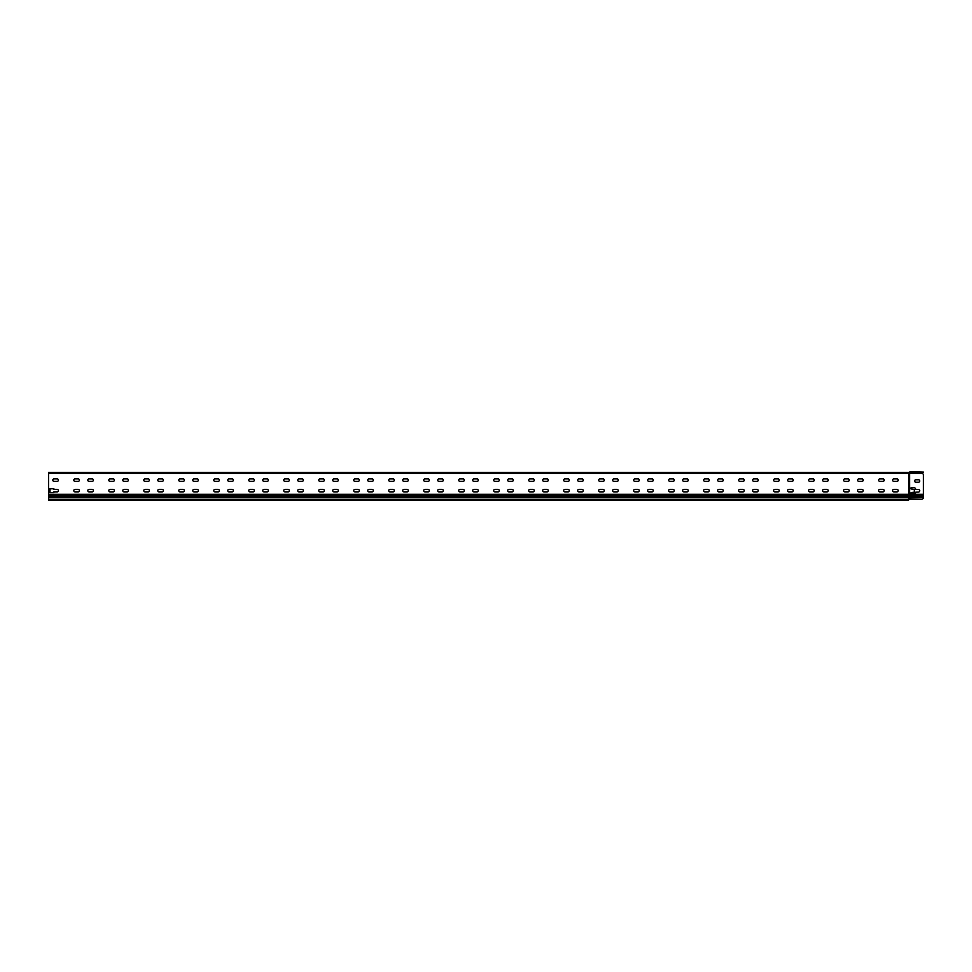 <?xml version="1.0" encoding="UTF-8"?>
<svg xmlns="http://www.w3.org/2000/svg" width="972" height="972" viewBox="0 0 972 972"><rect width="100%" height="100%" fill="white"/><g stroke="black" fill="none" stroke-linecap="round" stroke-linejoin="round"><path stroke-width="1.46" d="M921.65 499.207L909.573 499.207L909.573 473.315L921.65 473.315A1.75 1.75 0 0 1 923.4 475.065L923.364 497.81A1.75 1.75 0 0 1 921.65 499.207L908.528 499.207L908.528 500.264L48.6 500.264L48.6 494.311L908.528 494.311L908.881 472.441A0.923 0.923 0 0 0 909.513 472.185A1.616 1.616 0 0 1 910.63 471.736L911.858 471.736M914.3 489.402L911.505 489.05A0.705 0.705 0 0 1 910.8 488.357A0.705 0.705 0 0 1 911.505 487.652L913.947 487.652A1.75 1.75 0 0 1 915.697 489.402L918.504 489.584A1.227 1.227 0 0 1 919.731 490.799A1.227 1.227 0 0 1 918.504 492.026L915.697 492.209A1.75 1.75 0 0 1 913.947 493.958L911.505 493.958A0.705 0.705 0 0 1 910.8 493.254A0.705 0.705 0 0 1 911.505 492.549L914.3 492.209L914.3 489.402L914.3 492.209M918.504 479.779A1.227 1.227 0 0 1 919.731 481.006A1.227 1.227 0 0 1 918.504 482.233L915.879 482.233A1.227 1.227 0 0 1 914.652 481.006A1.227 1.227 0 0 1 915.879 479.779L918.504 479.779A1.227 1.227 0 0 1 919.731 481.006A1.227 1.227 0 0 1 918.504 482.233M909.233 472.744L909.051 472.781A1.264 1.264 0 0 1 909.926 473.133A1.264 1.264 0 0 0 910.181 473.315L48.6 473.315L48.6 494.311M923.4 497.239L909.051 497.81L909.051 494.311L908.528 495.185L48.6 495.185M53.849 492.549L49.997 492.549L49.997 488.709L53.849 488.709L53.849 489.414A1.227 1.227 0 0 1 54.019 489.402L57.178 489.402A1.227 1.227 0 0 1 58.393 490.629A1.227 1.227 0 0 1 57.178 491.856L54.019 491.856A1.227 1.227 0 0 1 53.849 491.844L53.849 492.549L49.997 492.549L49.997 488.709L53.849 488.709M54.019 481.359A1.227 1.227 0 0 1 52.804 480.132A1.227 1.227 0 0 1 54.019 478.904L57.178 478.904A1.227 1.227 0 0 1 58.393 480.132A1.227 1.227 0 0 1 57.178 481.359L54.019 481.359A1.227 1.227 0 0 1 52.804 480.132A1.227 1.227 0 0 1 54.019 478.904M89.011 481.359A1.227 1.227 0 0 1 87.796 480.132A1.227 1.227 0 0 1 89.011 478.904L92.17 478.904A1.227 1.227 0 0 1 93.385 480.132A1.227 1.227 0 0 1 92.17 481.359L89.011 481.359A1.227 1.227 0 0 1 87.796 480.132A1.227 1.227 0 0 1 89.011 478.904M124.003 481.359A1.227 1.227 0 0 1 122.788 480.132A1.227 1.227 0 0 1 124.003 478.904L127.162 478.904A1.227 1.227 0 0 1 128.377 480.132A1.227 1.227 0 0 1 127.162 481.359L124.003 481.359A1.227 1.227 0 0 1 122.788 480.132A1.227 1.227 0 0 1 124.003 478.904M158.995 481.359A1.227 1.227 0 0 1 157.78 480.132A1.227 1.227 0 0 1 158.995 478.904L162.154 478.904A1.227 1.227 0 0 1 163.369 480.132A1.227 1.227 0 0 1 162.154 481.359L158.995 481.359A1.227 1.227 0 0 1 157.78 480.132A1.227 1.227 0 0 1 158.995 478.904M193.987 481.359A1.227 1.227 0 0 1 192.772 480.132A1.227 1.227 0 0 1 193.987 478.904L197.146 478.904A1.227 1.227 0 0 1 198.361 480.132A1.227 1.227 0 0 1 197.146 481.359L193.987 481.359A1.227 1.227 0 0 1 192.772 480.132A1.227 1.227 0 0 1 193.987 478.904M228.979 481.359A1.227 1.227 0 0 1 227.764 480.132A1.227 1.227 0 0 1 228.979 478.904L232.138 478.904A1.227 1.227 0 0 1 233.353 480.132A1.227 1.227 0 0 1 232.138 481.359L228.979 481.359A1.227 1.227 0 0 1 227.764 480.132A1.227 1.227 0 0 1 228.979 478.904M263.971 481.359A1.227 1.227 0 0 1 262.756 480.132A1.227 1.227 0 0 1 263.971 478.904L267.13 478.904A1.227 1.227 0 0 1 268.345 480.132A1.227 1.227 0 0 1 267.13 481.359L263.971 481.359A1.227 1.227 0 0 1 262.756 480.132A1.227 1.227 0 0 1 263.971 478.904M298.963 481.359A1.227 1.227 0 0 1 297.748 480.132A1.227 1.227 0 0 1 298.963 478.904L302.122 478.904A1.227 1.227 0 0 1 303.337 480.132A1.227 1.227 0 0 1 302.122 481.359L298.963 481.359A1.227 1.227 0 0 1 297.748 480.132A1.227 1.227 0 0 1 298.963 478.904M333.955 481.359A1.227 1.227 0 0 1 332.74 480.132A1.227 1.227 0 0 1 333.955 478.904L337.114 478.904A1.227 1.227 0 0 1 338.329 480.132A1.227 1.227 0 0 1 337.114 481.359L333.955 481.359A1.227 1.227 0 0 1 332.74 480.132A1.227 1.227 0 0 1 333.955 478.904M368.947 481.359A1.227 1.227 0 0 1 367.732 480.132A1.227 1.227 0 0 1 368.947 478.904L372.106 478.904A1.227 1.227 0 0 1 373.321 480.132A1.227 1.227 0 0 1 372.106 481.359L368.947 481.359A1.227 1.227 0 0 1 367.732 480.132A1.227 1.227 0 0 1 368.947 478.904M403.939 481.359A1.227 1.227 0 0 1 402.724 480.132A1.227 1.227 0 0 1 403.939 478.904L407.098 478.904A1.227 1.227 0 0 1 408.313 480.132A1.227 1.227 0 0 1 407.098 481.359L403.939 481.359A1.227 1.227 0 0 1 402.724 480.132A1.227 1.227 0 0 1 403.939 478.904M438.931 481.359A1.227 1.227 0 0 1 437.716 480.132A1.227 1.227 0 0 1 438.931 478.904L442.09 478.904A1.227 1.227 0 0 1 443.305 480.132A1.227 1.227 0 0 1 442.09 481.359L438.931 481.359A1.227 1.227 0 0 1 437.716 480.132A1.227 1.227 0 0 1 438.931 478.904M473.923 481.359A1.227 1.227 0 0 1 472.708 480.132A1.227 1.227 0 0 1 473.923 478.904L477.082 478.904A1.227 1.227 0 0 1 478.297 480.132A1.227 1.227 0 0 1 477.082 481.359L473.923 481.359A1.227 1.227 0 0 1 472.708 480.132A1.227 1.227 0 0 1 473.923 478.904M508.915 481.359A1.227 1.227 0 0 1 507.7 480.132A1.227 1.227 0 0 1 508.915 478.904L512.074 478.904A1.227 1.227 0 0 1 513.289 480.132A1.227 1.227 0 0 1 512.074 481.359L508.915 481.359A1.227 1.227 0 0 1 507.7 480.132A1.227 1.227 0 0 1 508.915 478.904M543.907 481.359A1.227 1.227 0 0 1 542.692 480.132A1.227 1.227 0 0 1 543.907 478.904L547.066 478.904A1.227 1.227 0 0 1 548.281 480.132A1.227 1.227 0 0 1 547.066 481.359L543.907 481.359A1.227 1.227 0 0 1 542.692 480.132A1.227 1.227 0 0 1 543.907 478.904M578.899 481.359A1.227 1.227 0 0 1 577.684 480.132A1.227 1.227 0 0 1 578.899 478.904L582.058 478.904A1.227 1.227 0 0 1 583.273 480.132A1.227 1.227 0 0 1 582.058 481.359L578.899 481.359A1.227 1.227 0 0 1 577.684 480.132A1.227 1.227 0 0 1 578.899 478.904M613.891 481.359A1.227 1.227 0 0 1 612.676 480.132A1.227 1.227 0 0 1 613.891 478.904L617.05 478.904A1.227 1.227 0 0 1 618.265 480.132A1.227 1.227 0 0 1 617.05 481.359L613.891 481.359A1.227 1.227 0 0 1 612.676 480.132A1.227 1.227 0 0 1 613.891 478.904M648.883 481.359A1.227 1.227 0 0 1 647.668 480.132A1.227 1.227 0 0 1 648.883 478.904L652.042 478.904A1.227 1.227 0 0 1 653.257 480.132A1.227 1.227 0 0 1 652.042 481.359L648.883 481.359A1.227 1.227 0 0 1 647.668 480.132A1.227 1.227 0 0 1 648.883 478.904M683.875 481.359A1.227 1.227 0 0 1 682.66 480.132A1.227 1.227 0 0 1 683.875 478.904L687.034 478.904A1.227 1.227 0 0 1 688.249 480.132A1.227 1.227 0 0 1 687.034 481.359L683.875 481.359A1.227 1.227 0 0 1 682.66 480.132A1.227 1.227 0 0 1 683.875 478.904M718.867 481.359A1.227 1.227 0 0 1 717.652 480.132A1.227 1.227 0 0 1 718.867 478.904L722.026 478.904A1.227 1.227 0 0 1 723.241 480.132A1.227 1.227 0 0 1 722.026 481.359L718.867 481.359A1.227 1.227 0 0 1 717.652 480.132A1.227 1.227 0 0 1 718.867 478.904M753.859 481.359A1.227 1.227 0 0 1 752.644 480.132A1.227 1.227 0 0 1 753.859 478.904L757.018 478.904A1.227 1.227 0 0 1 758.233 480.132A1.227 1.227 0 0 1 757.018 481.359L753.859 481.359A1.227 1.227 0 0 1 752.644 480.132A1.227 1.227 0 0 1 753.859 478.904M788.851 481.359A1.227 1.227 0 0 1 787.636 480.132A1.227 1.227 0 0 1 788.851 478.904L792.01 478.904A1.227 1.227 0 0 1 793.225 480.132A1.227 1.227 0 0 1 792.01 481.359L788.851 481.359A1.227 1.227 0 0 1 787.636 480.132A1.227 1.227 0 0 1 788.851 478.904M823.843 481.359A1.227 1.227 0 0 1 822.628 480.132A1.227 1.227 0 0 1 823.843 478.904L827.002 478.904A1.227 1.227 0 0 1 828.217 480.132A1.227 1.227 0 0 1 827.002 481.359L823.843 481.359A1.227 1.227 0 0 1 822.628 480.132A1.227 1.227 0 0 1 823.843 478.904M858.835 481.359A1.227 1.227 0 0 1 857.62 480.132A1.227 1.227 0 0 1 858.835 478.904L861.994 478.904A1.227 1.227 0 0 1 863.209 480.132A1.227 1.227 0 0 1 861.994 481.359L858.835 481.359A1.227 1.227 0 0 1 857.62 480.132A1.227 1.227 0 0 1 858.835 478.904M893.827 481.359A1.227 1.227 0 0 1 892.612 480.132A1.227 1.227 0 0 1 893.827 478.904L896.986 478.904A1.227 1.227 0 0 1 898.201 480.132A1.227 1.227 0 0 1 896.986 481.359L893.827 481.359A1.227 1.227 0 0 1 892.612 480.132A1.227 1.227 0 0 1 893.827 478.904M879.83 481.359A1.227 1.227 0 0 1 878.615 480.132A1.227 1.227 0 0 1 879.83 478.904L882.989 478.904A1.227 1.227 0 0 1 884.204 480.132A1.227 1.227 0 0 1 882.989 481.359L879.83 481.359A1.227 1.227 0 0 1 878.615 480.132A1.227 1.227 0 0 1 879.83 478.904M844.838 481.359A1.227 1.227 0 0 1 843.623 480.132A1.227 1.227 0 0 1 844.838 478.904L847.997 478.904A1.227 1.227 0 0 1 849.212 480.132A1.227 1.227 0 0 1 847.997 481.359L844.838 481.359A1.227 1.227 0 0 1 843.623 480.132A1.227 1.227 0 0 1 844.838 478.904M809.846 481.359A1.227 1.227 0 0 1 808.631 480.132A1.227 1.227 0 0 1 809.846 478.904L813.005 478.904A1.227 1.227 0 0 1 814.22 480.132A1.227 1.227 0 0 1 813.005 481.359L809.846 481.359A1.227 1.227 0 0 1 808.631 480.132A1.227 1.227 0 0 1 809.846 478.904M774.854 481.359A1.227 1.227 0 0 1 773.639 480.132A1.227 1.227 0 0 1 774.854 478.904L778.013 478.904A1.227 1.227 0 0 1 779.228 480.132A1.227 1.227 0 0 1 778.013 481.359L774.854 481.359A1.227 1.227 0 0 1 773.639 480.132A1.227 1.227 0 0 1 774.854 478.904M739.862 481.359A1.227 1.227 0 0 1 738.647 480.132A1.227 1.227 0 0 1 739.862 478.904L743.021 478.904A1.227 1.227 0 0 1 744.236 480.132A1.227 1.227 0 0 1 743.021 481.359L739.862 481.359A1.227 1.227 0 0 1 738.647 480.132A1.227 1.227 0 0 1 739.862 478.904M704.87 481.359A1.227 1.227 0 0 1 703.655 480.132A1.227 1.227 0 0 1 704.87 478.904L708.029 478.904A1.227 1.227 0 0 1 709.244 480.132A1.227 1.227 0 0 1 708.029 481.359L704.87 481.359A1.227 1.227 0 0 1 703.655 480.132A1.227 1.227 0 0 1 704.87 478.904M669.878 481.359A1.227 1.227 0 0 1 668.663 480.132A1.227 1.227 0 0 1 669.878 478.904L673.037 478.904A1.227 1.227 0 0 1 674.252 480.132A1.227 1.227 0 0 1 673.037 481.359L669.878 481.359A1.227 1.227 0 0 1 668.663 480.132A1.227 1.227 0 0 1 669.878 478.904M634.886 481.359A1.227 1.227 0 0 1 633.671 480.132A1.227 1.227 0 0 1 634.886 478.904L638.045 478.904A1.227 1.227 0 0 1 639.26 480.132A1.227 1.227 0 0 1 638.045 481.359L634.886 481.359A1.227 1.227 0 0 1 633.671 480.132A1.227 1.227 0 0 1 634.886 478.904M599.894 481.359A1.227 1.227 0 0 1 598.679 480.132A1.227 1.227 0 0 1 599.894 478.904L603.053 478.904A1.227 1.227 0 0 1 604.268 480.132A1.227 1.227 0 0 1 603.053 481.359L599.894 481.359A1.227 1.227 0 0 1 598.679 480.132A1.227 1.227 0 0 1 599.894 478.904M564.902 481.359A1.227 1.227 0 0 1 563.687 480.132A1.227 1.227 0 0 1 564.902 478.904L568.061 478.904A1.227 1.227 0 0 1 569.276 480.132A1.227 1.227 0 0 1 568.061 481.359L564.902 481.359A1.227 1.227 0 0 1 563.687 480.132A1.227 1.227 0 0 1 564.902 478.904M529.91 481.359A1.227 1.227 0 0 1 528.695 480.132A1.227 1.227 0 0 1 529.91 478.904L533.069 478.904A1.227 1.227 0 0 1 534.284 480.132A1.227 1.227 0 0 1 533.069 481.359L529.91 481.359A1.227 1.227 0 0 1 528.695 480.132A1.227 1.227 0 0 1 529.91 478.904M494.918 481.359A1.227 1.227 0 0 1 493.703 480.132A1.227 1.227 0 0 1 494.918 478.904L498.077 478.904A1.227 1.227 0 0 1 499.292 480.132A1.227 1.227 0 0 1 498.077 481.359L494.918 481.359A1.227 1.227 0 0 1 493.703 480.132A1.227 1.227 0 0 1 494.918 478.904M459.926 481.359A1.227 1.227 0 0 1 458.711 480.132A1.227 1.227 0 0 1 459.926 478.904L463.085 478.904A1.227 1.227 0 0 1 464.3 480.132A1.227 1.227 0 0 1 463.085 481.359L459.926 481.359A1.227 1.227 0 0 1 458.711 480.132A1.227 1.227 0 0 1 459.926 478.904M424.934 481.359A1.227 1.227 0 0 1 423.719 480.132A1.227 1.227 0 0 1 424.934 478.904L428.093 478.904A1.227 1.227 0 0 1 429.308 480.132A1.227 1.227 0 0 1 428.093 481.359L424.934 481.359A1.227 1.227 0 0 1 423.719 480.132A1.227 1.227 0 0 1 424.934 478.904M389.942 481.359A1.227 1.227 0 0 1 388.727 480.132A1.227 1.227 0 0 1 389.942 478.904L393.101 478.904A1.227 1.227 0 0 1 394.316 480.132A1.227 1.227 0 0 1 393.101 481.359L389.942 481.359A1.227 1.227 0 0 1 388.727 480.132A1.227 1.227 0 0 1 389.942 478.904M354.95 481.359A1.227 1.227 0 0 1 353.735 480.132A1.227 1.227 0 0 1 354.95 478.904L358.109 478.904A1.227 1.227 0 0 1 359.324 480.132A1.227 1.227 0 0 1 358.109 481.359L354.95 481.359A1.227 1.227 0 0 1 353.735 480.132A1.227 1.227 0 0 1 354.95 478.904M319.958 481.359A1.227 1.227 0 0 1 318.743 480.132A1.227 1.227 0 0 1 319.958 478.904L323.117 478.904A1.227 1.227 0 0 1 324.332 480.132A1.227 1.227 0 0 1 323.117 481.359L319.958 481.359A1.227 1.227 0 0 1 318.743 480.132A1.227 1.227 0 0 1 319.958 478.904M284.966 481.359A1.227 1.227 0 0 1 283.751 480.132A1.227 1.227 0 0 1 284.966 478.904L288.125 478.904A1.227 1.227 0 0 1 289.34 480.132A1.227 1.227 0 0 1 288.125 481.359L284.966 481.359A1.227 1.227 0 0 1 283.751 480.132A1.227 1.227 0 0 1 284.966 478.904M249.974 481.359A1.227 1.227 0 0 1 248.759 480.132A1.227 1.227 0 0 1 249.974 478.904L253.133 478.904A1.227 1.227 0 0 1 254.348 480.132A1.227 1.227 0 0 1 253.133 481.359L249.974 481.359A1.227 1.227 0 0 1 248.759 480.132A1.227 1.227 0 0 1 249.974 478.904M214.982 481.359A1.227 1.227 0 0 1 213.767 480.132A1.227 1.227 0 0 1 214.982 478.904L218.141 478.904A1.227 1.227 0 0 1 219.356 480.132A1.227 1.227 0 0 1 218.141 481.359L214.982 481.359A1.227 1.227 0 0 1 213.767 480.132A1.227 1.227 0 0 1 214.982 478.904M179.99 481.359A1.227 1.227 0 0 1 178.775 480.132A1.227 1.227 0 0 1 179.99 478.904L183.149 478.904A1.227 1.227 0 0 1 184.364 480.132A1.227 1.227 0 0 1 183.149 481.359L179.99 481.359A1.227 1.227 0 0 1 178.775 480.132A1.227 1.227 0 0 1 179.99 478.904M144.998 481.359A1.227 1.227 0 0 1 143.783 480.132A1.227 1.227 0 0 1 144.998 478.904L148.157 478.904A1.227 1.227 0 0 1 149.372 480.132A1.227 1.227 0 0 1 148.157 481.359L144.998 481.359A1.227 1.227 0 0 1 143.783 480.132A1.227 1.227 0 0 1 144.998 478.904M110.006 481.359A1.227 1.227 0 0 1 108.791 480.132A1.227 1.227 0 0 1 110.006 478.904L113.165 478.904A1.227 1.227 0 0 1 114.38 480.132A1.227 1.227 0 0 1 113.165 481.359L110.006 481.359A1.227 1.227 0 0 1 108.791 480.132A1.227 1.227 0 0 1 110.006 478.904M75.014 481.359A1.227 1.227 0 0 1 73.799 480.132A1.227 1.227 0 0 1 75.014 478.904L78.173 478.904A1.227 1.227 0 0 1 79.388 480.132A1.227 1.227 0 0 1 78.173 481.359L75.014 481.359A1.227 1.227 0 0 1 73.799 480.132A1.227 1.227 0 0 1 75.014 478.904M75.014 491.856A1.227 1.227 0 0 1 73.799 490.629A1.227 1.227 0 0 1 75.014 489.402L78.173 489.402A1.227 1.227 0 0 1 79.388 490.629A1.227 1.227 0 0 1 78.173 491.856L75.014 491.856A1.227 1.227 0 0 1 73.799 490.629A1.227 1.227 0 0 1 75.014 489.402M110.006 491.856A1.227 1.227 0 0 1 108.791 490.629A1.227 1.227 0 0 1 110.006 489.402L113.165 489.402A1.227 1.227 0 0 1 114.38 490.629A1.227 1.227 0 0 1 113.165 491.856L110.006 491.856A1.227 1.227 0 0 1 108.791 490.629A1.227 1.227 0 0 1 110.006 489.402M144.998 491.856A1.227 1.227 0 0 1 143.783 490.629A1.227 1.227 0 0 1 144.998 489.402L148.157 489.402A1.227 1.227 0 0 1 149.372 490.629A1.227 1.227 0 0 1 148.157 491.856L144.998 491.856A1.227 1.227 0 0 1 143.783 490.629A1.227 1.227 0 0 1 144.998 489.402M179.99 491.856A1.227 1.227 0 0 1 178.775 490.629A1.227 1.227 0 0 1 179.99 489.402L183.149 489.402A1.227 1.227 0 0 1 184.364 490.629A1.227 1.227 0 0 1 183.149 491.856L179.99 491.856A1.227 1.227 0 0 1 178.775 490.629A1.227 1.227 0 0 1 179.99 489.402M214.982 491.856A1.227 1.227 0 0 1 213.767 490.629A1.227 1.227 0 0 1 214.982 489.402L218.141 489.402A1.227 1.227 0 0 1 219.356 490.629A1.227 1.227 0 0 1 218.141 491.856L214.982 491.856A1.227 1.227 0 0 1 213.767 490.629A1.227 1.227 0 0 1 214.982 489.402M249.974 491.856A1.227 1.227 0 0 1 248.759 490.629A1.227 1.227 0 0 1 249.974 489.402L253.133 489.402A1.227 1.227 0 0 1 254.348 490.629A1.227 1.227 0 0 1 253.133 491.856L249.974 491.856A1.227 1.227 0 0 1 248.759 490.629A1.227 1.227 0 0 1 249.974 489.402M284.966 491.856A1.227 1.227 0 0 1 283.751 490.629A1.227 1.227 0 0 1 284.966 489.402L288.125 489.402A1.227 1.227 0 0 1 289.34 490.629A1.227 1.227 0 0 1 288.125 491.856L284.966 491.856A1.227 1.227 0 0 1 283.751 490.629A1.227 1.227 0 0 1 284.966 489.402M319.958 491.856A1.227 1.227 0 0 1 318.743 490.629A1.227 1.227 0 0 1 319.958 489.402L323.117 489.402A1.227 1.227 0 0 1 324.332 490.629A1.227 1.227 0 0 1 323.117 491.856L319.958 491.856A1.227 1.227 0 0 1 318.743 490.629A1.227 1.227 0 0 1 319.958 489.402M354.95 491.856A1.227 1.227 0 0 1 353.735 490.629A1.227 1.227 0 0 1 354.95 489.402L358.109 489.402A1.227 1.227 0 0 1 359.324 490.629A1.227 1.227 0 0 1 358.109 491.856L354.95 491.856A1.227 1.227 0 0 1 353.735 490.629A1.227 1.227 0 0 1 354.95 489.402M389.942 491.856A1.227 1.227 0 0 1 388.727 490.629A1.227 1.227 0 0 1 389.942 489.402L393.101 489.402A1.227 1.227 0 0 1 394.316 490.629A1.227 1.227 0 0 1 393.101 491.856L389.942 491.856A1.227 1.227 0 0 1 388.727 490.629A1.227 1.227 0 0 1 389.942 489.402M424.934 491.856A1.227 1.227 0 0 1 423.719 490.629A1.227 1.227 0 0 1 424.934 489.402L428.093 489.402A1.227 1.227 0 0 1 429.308 490.629A1.227 1.227 0 0 1 428.093 491.856L424.934 491.856A1.227 1.227 0 0 1 423.719 490.629A1.227 1.227 0 0 1 424.934 489.402M459.926 491.856A1.227 1.227 0 0 1 458.711 490.629A1.227 1.227 0 0 1 459.926 489.402L463.085 489.402A1.227 1.227 0 0 1 464.3 490.629A1.227 1.227 0 0 1 463.085 491.856L459.926 491.856A1.227 1.227 0 0 1 458.711 490.629A1.227 1.227 0 0 1 459.926 489.402M494.918 491.856A1.227 1.227 0 0 1 493.703 490.629A1.227 1.227 0 0 1 494.918 489.402L498.077 489.402A1.227 1.227 0 0 1 499.292 490.629A1.227 1.227 0 0 1 498.077 491.856L494.918 491.856A1.227 1.227 0 0 1 493.703 490.629A1.227 1.227 0 0 1 494.918 489.402M529.91 491.856A1.227 1.227 0 0 1 528.695 490.629A1.227 1.227 0 0 1 529.91 489.402L533.069 489.402A1.227 1.227 0 0 1 534.284 490.629A1.227 1.227 0 0 1 533.069 491.856L529.91 491.856A1.227 1.227 0 0 1 528.695 490.629A1.227 1.227 0 0 1 529.91 489.402M564.902 491.856A1.227 1.227 0 0 1 563.687 490.629A1.227 1.227 0 0 1 564.902 489.402L568.061 489.402A1.227 1.227 0 0 1 569.276 490.629A1.227 1.227 0 0 1 568.061 491.856L564.902 491.856A1.227 1.227 0 0 1 563.687 490.629A1.227 1.227 0 0 1 564.902 489.402M599.894 491.856A1.227 1.227 0 0 1 598.679 490.629A1.227 1.227 0 0 1 599.894 489.402L603.053 489.402A1.227 1.227 0 0 1 604.268 490.629A1.227 1.227 0 0 1 603.053 491.856L599.894 491.856A1.227 1.227 0 0 1 598.679 490.629A1.227 1.227 0 0 1 599.894 489.402M634.886 491.856A1.227 1.227 0 0 1 633.671 490.629A1.227 1.227 0 0 1 634.886 489.402L638.045 489.402A1.227 1.227 0 0 1 639.26 490.629A1.227 1.227 0 0 1 638.045 491.856L634.886 491.856A1.227 1.227 0 0 1 633.671 490.629A1.227 1.227 0 0 1 634.886 489.402M669.878 491.856A1.227 1.227 0 0 1 668.663 490.629A1.227 1.227 0 0 1 669.878 489.402L673.037 489.402A1.227 1.227 0 0 1 674.252 490.629A1.227 1.227 0 0 1 673.037 491.856L669.878 491.856A1.227 1.227 0 0 1 668.663 490.629A1.227 1.227 0 0 1 669.878 489.402M704.87 491.856A1.227 1.227 0 0 1 703.655 490.629A1.227 1.227 0 0 1 704.87 489.402L708.029 489.402A1.227 1.227 0 0 1 709.244 490.629A1.227 1.227 0 0 1 708.029 491.856L704.87 491.856A1.227 1.227 0 0 1 703.655 490.629A1.227 1.227 0 0 1 704.87 489.402M739.862 491.856A1.227 1.227 0 0 1 738.647 490.629A1.227 1.227 0 0 1 739.862 489.402L743.021 489.402A1.227 1.227 0 0 1 744.236 490.629A1.227 1.227 0 0 1 743.021 491.856L739.862 491.856A1.227 1.227 0 0 1 738.647 490.629A1.227 1.227 0 0 1 739.862 489.402M774.854 491.856A1.227 1.227 0 0 1 773.639 490.629A1.227 1.227 0 0 1 774.854 489.402L778.013 489.402A1.227 1.227 0 0 1 779.228 490.629A1.227 1.227 0 0 1 778.013 491.856L774.854 491.856A1.227 1.227 0 0 1 773.639 490.629A1.227 1.227 0 0 1 774.854 489.402M809.846 491.856A1.227 1.227 0 0 1 808.631 490.629A1.227 1.227 0 0 1 809.846 489.402L813.005 489.402A1.227 1.227 0 0 1 814.22 490.629A1.227 1.227 0 0 1 813.005 491.856L809.846 491.856A1.227 1.227 0 0 1 808.631 490.629A1.227 1.227 0 0 1 809.846 489.402M844.838 491.856A1.227 1.227 0 0 1 843.623 490.629A1.227 1.227 0 0 1 844.838 489.402L847.997 489.402A1.227 1.227 0 0 1 849.212 490.629A1.227 1.227 0 0 1 847.997 491.856L844.838 491.856A1.227 1.227 0 0 1 843.623 490.629A1.227 1.227 0 0 1 844.838 489.402M879.83 491.856A1.227 1.227 0 0 1 878.615 490.629A1.227 1.227 0 0 1 879.83 489.402L882.989 489.402A1.227 1.227 0 0 1 884.204 490.629A1.227 1.227 0 0 1 882.989 491.856L879.83 491.856A1.227 1.227 0 0 1 878.615 490.629A1.227 1.227 0 0 1 879.83 489.402M893.827 491.856A1.227 1.227 0 0 1 892.612 490.629A1.227 1.227 0 0 1 893.827 489.402L896.986 489.402A1.227 1.227 0 0 1 898.201 490.629A1.227 1.227 0 0 1 896.986 491.856L893.827 491.856A1.227 1.227 0 0 1 892.612 490.629A1.227 1.227 0 0 1 893.827 489.402M858.835 491.856A1.227 1.227 0 0 1 857.62 490.629A1.227 1.227 0 0 1 858.835 489.402L861.994 489.402A1.227 1.227 0 0 1 863.209 490.629A1.227 1.227 0 0 1 861.994 491.856L858.835 491.856A1.227 1.227 0 0 1 857.62 490.629A1.227 1.227 0 0 1 858.835 489.402M823.843 491.856A1.227 1.227 0 0 1 822.628 490.629A1.227 1.227 0 0 1 823.843 489.402L827.002 489.402A1.227 1.227 0 0 1 828.217 490.629A1.227 1.227 0 0 1 827.002 491.856L823.843 491.856A1.227 1.227 0 0 1 822.628 490.629A1.227 1.227 0 0 1 823.843 489.402M788.851 491.856A1.227 1.227 0 0 1 787.636 490.629A1.227 1.227 0 0 1 788.851 489.402L792.01 489.402A1.227 1.227 0 0 1 793.225 490.629A1.227 1.227 0 0 1 792.01 491.856L788.851 491.856A1.227 1.227 0 0 1 787.636 490.629A1.227 1.227 0 0 1 788.851 489.402M753.859 491.856A1.227 1.227 0 0 1 752.644 490.629A1.227 1.227 0 0 1 753.859 489.402L757.018 489.402A1.227 1.227 0 0 1 758.233 490.629A1.227 1.227 0 0 1 757.018 491.856L753.859 491.856A1.227 1.227 0 0 1 752.644 490.629A1.227 1.227 0 0 1 753.859 489.402M718.867 491.856A1.227 1.227 0 0 1 717.652 490.629A1.227 1.227 0 0 1 718.867 489.402L722.026 489.402A1.227 1.227 0 0 1 723.241 490.629A1.227 1.227 0 0 1 722.026 491.856L718.867 491.856A1.227 1.227 0 0 1 717.652 490.629A1.227 1.227 0 0 1 718.867 489.402M683.875 491.856A1.227 1.227 0 0 1 682.66 490.629A1.227 1.227 0 0 1 683.875 489.402L687.034 489.402A1.227 1.227 0 0 1 688.249 490.629A1.227 1.227 0 0 1 687.034 491.856L683.875 491.856A1.227 1.227 0 0 1 682.66 490.629A1.227 1.227 0 0 1 683.875 489.402M648.883 491.856A1.227 1.227 0 0 1 647.668 490.629A1.227 1.227 0 0 1 648.883 489.402L652.042 489.402A1.227 1.227 0 0 1 653.257 490.629A1.227 1.227 0 0 1 652.042 491.856L648.883 491.856A1.227 1.227 0 0 1 647.668 490.629A1.227 1.227 0 0 1 648.883 489.402M613.891 491.856A1.227 1.227 0 0 1 612.676 490.629A1.227 1.227 0 0 1 613.891 489.402L617.05 489.402A1.227 1.227 0 0 1 618.265 490.629A1.227 1.227 0 0 1 617.05 491.856L613.891 491.856A1.227 1.227 0 0 1 612.676 490.629A1.227 1.227 0 0 1 613.891 489.402M578.899 491.856A1.227 1.227 0 0 1 577.684 490.629A1.227 1.227 0 0 1 578.899 489.402L582.058 489.402A1.227 1.227 0 0 1 583.273 490.629A1.227 1.227 0 0 1 582.058 491.856L578.899 491.856A1.227 1.227 0 0 1 577.684 490.629A1.227 1.227 0 0 1 578.899 489.402M543.907 491.856A1.227 1.227 0 0 1 542.692 490.629A1.227 1.227 0 0 1 543.907 489.402L547.066 489.402A1.227 1.227 0 0 1 548.281 490.629A1.227 1.227 0 0 1 547.066 491.856L543.907 491.856A1.227 1.227 0 0 1 542.692 490.629A1.227 1.227 0 0 1 543.907 489.402M508.915 491.856A1.227 1.227 0 0 1 507.7 490.629A1.227 1.227 0 0 1 508.915 489.402L512.074 489.402A1.227 1.227 0 0 1 513.289 490.629A1.227 1.227 0 0 1 512.074 491.856L508.915 491.856A1.227 1.227 0 0 1 507.7 490.629A1.227 1.227 0 0 1 508.915 489.402M473.923 491.856A1.227 1.227 0 0 1 472.708 490.629A1.227 1.227 0 0 1 473.923 489.402L477.082 489.402A1.227 1.227 0 0 1 478.297 490.629A1.227 1.227 0 0 1 477.082 491.856L473.923 491.856A1.227 1.227 0 0 1 472.708 490.629A1.227 1.227 0 0 1 473.923 489.402M438.931 491.856A1.227 1.227 0 0 1 437.716 490.629A1.227 1.227 0 0 1 438.931 489.402L442.09 489.402A1.227 1.227 0 0 1 443.305 490.629A1.227 1.227 0 0 1 442.09 491.856L438.931 491.856A1.227 1.227 0 0 1 437.716 490.629A1.227 1.227 0 0 1 438.931 489.402M403.939 491.856A1.227 1.227 0 0 1 402.724 490.629A1.227 1.227 0 0 1 403.939 489.402L407.098 489.402A1.227 1.227 0 0 1 408.313 490.629A1.227 1.227 0 0 1 407.098 491.856L403.939 491.856A1.227 1.227 0 0 1 402.724 490.629A1.227 1.227 0 0 1 403.939 489.402M368.947 491.856A1.227 1.227 0 0 1 367.732 490.629A1.227 1.227 0 0 1 368.947 489.402L372.106 489.402A1.227 1.227 0 0 1 373.321 490.629A1.227 1.227 0 0 1 372.106 491.856L368.947 491.856A1.227 1.227 0 0 1 367.732 490.629A1.227 1.227 0 0 1 368.947 489.402M333.955 491.856A1.227 1.227 0 0 1 332.74 490.629A1.227 1.227 0 0 1 333.955 489.402L337.114 489.402A1.227 1.227 0 0 1 338.329 490.629A1.227 1.227 0 0 1 337.114 491.856L333.955 491.856A1.227 1.227 0 0 1 332.74 490.629A1.227 1.227 0 0 1 333.955 489.402M298.963 491.856A1.227 1.227 0 0 1 297.748 490.629A1.227 1.227 0 0 1 298.963 489.402L302.122 489.402A1.227 1.227 0 0 1 303.337 490.629A1.227 1.227 0 0 1 302.122 491.856L298.963 491.856A1.227 1.227 0 0 1 297.748 490.629A1.227 1.227 0 0 1 298.963 489.402M263.971 491.856A1.227 1.227 0 0 1 262.756 490.629A1.227 1.227 0 0 1 263.971 489.402L267.13 489.402A1.227 1.227 0 0 1 268.345 490.629A1.227 1.227 0 0 1 267.13 491.856L263.971 491.856A1.227 1.227 0 0 1 262.756 490.629A1.227 1.227 0 0 1 263.971 489.402M228.979 491.856A1.227 1.227 0 0 1 227.764 490.629A1.227 1.227 0 0 1 228.979 489.402L232.138 489.402A1.227 1.227 0 0 1 233.353 490.629A1.227 1.227 0 0 1 232.138 491.856L228.979 491.856A1.227 1.227 0 0 1 227.764 490.629A1.227 1.227 0 0 1 228.979 489.402M193.987 491.856A1.227 1.227 0 0 1 192.772 490.629A1.227 1.227 0 0 1 193.987 489.402L197.146 489.402A1.227 1.227 0 0 1 198.361 490.629A1.227 1.227 0 0 1 197.146 491.856L193.987 491.856A1.227 1.227 0 0 1 192.772 490.629A1.227 1.227 0 0 1 193.987 489.402M158.995 491.856A1.227 1.227 0 0 1 157.78 490.629A1.227 1.227 0 0 1 158.995 489.402L162.154 489.402A1.227 1.227 0 0 1 163.369 490.629A1.227 1.227 0 0 1 162.154 491.856L158.995 491.856A1.227 1.227 0 0 1 157.78 490.629A1.227 1.227 0 0 1 158.995 489.402M124.003 491.856A1.227 1.227 0 0 1 122.788 490.629A1.227 1.227 0 0 1 124.003 489.402L127.162 489.402A1.227 1.227 0 0 1 128.377 490.629A1.227 1.227 0 0 1 127.162 491.856L124.003 491.856A1.227 1.227 0 0 1 122.788 490.629A1.227 1.227 0 0 1 124.003 489.402M89.011 491.856A1.227 1.227 0 0 1 87.796 490.629A1.227 1.227 0 0 1 89.011 489.402L92.17 489.402A1.227 1.227 0 0 1 93.385 490.629A1.227 1.227 0 0 1 92.17 491.856L89.011 491.856A1.227 1.227 0 0 1 87.796 490.629A1.227 1.227 0 0 1 89.011 489.402M915.879 482.233A1.227 1.227 0 0 1 914.652 481.006A1.227 1.227 0 0 1 915.879 479.779M915.697 492.209A1.75 1.75 0 0 1 913.947 493.958M911.505 493.958A0.705 0.705 0 0 1 910.8 493.254A0.705 0.705 0 0 1 911.505 492.549L913.947 492.549M918.504 489.584A1.227 1.227 0 0 1 919.731 490.799A1.227 1.227 0 0 1 918.504 492.026M913.947 487.652A1.75 1.75 0 0 1 915.697 489.402M911.505 489.05A0.705 0.705 0 0 1 910.8 488.357A0.705 0.705 0 0 1 911.505 487.652M909.051 499.207L908.528 495.185L923.4 495.185M48.6 497.81L908.528 497.81L908.528 499.207M48.6 473.315L48.6 472.441L908.528 472.441M909.756 472.441A1.264 1.264 0 0 1 910.63 472.088A1.264 1.264 0 0 0 909.756 472.441A1.264 1.264 0 0 1 908.881 472.793L908.528 472.793M921.65 473.315L910.8 473.133A1.264 1.264 0 0 1 909.926 472.781A1.288 1.288 0 0 0 909.61 472.562M910.63 472.088L923.4 472.088L910.63 471.736M48.6 496.935L923.4 496.935M909.051 473.315L909.051 494.311L923.4 494.311M923.4 496.06L48.6 496.06M908.528 499.559L48.6 499.559"/></g></svg>
